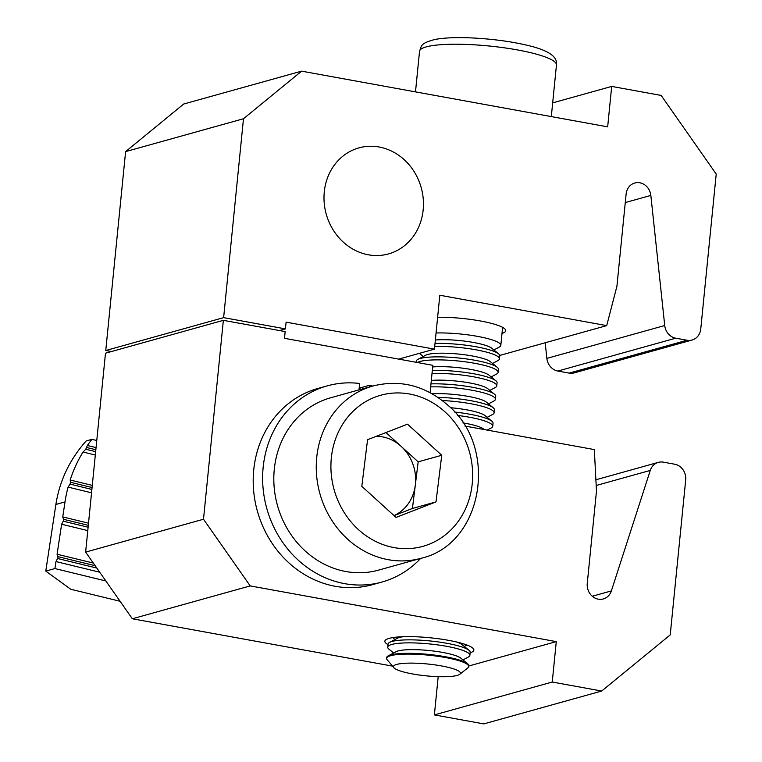 <?xml version="1.0" encoding="UTF-8"?>
<svg xmlns="http://www.w3.org/2000/svg" width="762" height="762" viewBox="0 0 762 762"><rect width="100%" height="100%" fill="white"/><g stroke="black" fill="none" stroke-linecap="round" stroke-linejoin="round"><path stroke-width="1.14" d="M470.135 652.805A44.72 7.925 -174.3 0 0 473.859 650.11A44.72 7.925 -174.3 0 0 439.56 638.899A44.72 7.925 -174.3 0 0 389.182 638.356A44.72 7.925 -174.3 0 0 384.858 641.233A44.72 7.925 -174.3 0 0 387.982 644.604M430.101 392.649L432.826 365.322L284.493 338.318L285.159 331.584L223.352 320.335L203.502 519.236L250.212 585.911L556.279 641.614L552.25 682.038L601.694 691.039L670.227 634.908L685.695 479.936A13.764 12.325 74.4 0 0 674.675 464.21L663.359 462.153A13.764 12.325 74.4 0 0 658.32 462.372A13.764 12.325 74.4 0 0 650.272 470.421L611.372 590.912A13.764 12.325 -105.6 0 1 603.313 598.951A13.764 12.325 -105.6 0 1 587.254 583.454L596.475 491.147L594.331 449.59L464.896 426.034M250.212 585.911L132.34 618.773L392.563 666.131M132.34 618.773L85.63 552.098L203.502 519.236M223.352 320.335L105.48 353.206L85.63 552.098M438.188 676.656L434.378 714.899L483.822 723.9L601.694 691.039M552.25 682.038L434.378 714.899M556.279 641.614L468.811 665.998M502.006 333.432A44.72 7.925 -174.3 0 0 505.739 330.746A44.72 7.925 -174.3 0 0 483.146 321.488A44.72 7.925 -174.3 0 0 437.626 317.268M379.105 146.999A55.045 49.301 -105.6 0 1 423.224 198.73A55.045 49.301 -105.6 0 1 388.506 253.917A55.045 49.301 -105.6 0 1 368.341 254.794A55.045 49.301 -105.6 0 1 324.221 203.063A55.045 49.301 -105.6 0 1 358.94 147.876A55.045 49.301 -105.6 0 1 379.105 146.999M223.628 317.64L243.478 118.748L301.59 71.152L607.666 126.854L611.696 86.42L661.14 95.421L716.223 174.05L700.754 329.013A13.764 12.325 -105.6 0 1 692.087 340.023A13.764 12.325 -105.6 0 1 687.048 340.243L675.732 338.185A13.764 12.325 -105.6 0 1 664.731 325.526L650.843 195.434A13.764 12.325 74.4 0 0 634.794 183.004A13.764 12.325 74.4 0 0 626.126 194.005L616.915 286.312L606.704 325.622L439.817 295.246L434.445 349.148L286.102 322.155L285.436 328.889L223.628 317.64L105.756 350.51L125.606 151.609L243.478 118.748M692.087 340.023L574.224 372.885A13.764 12.325 -105.6 0 1 569.176 373.104L557.86 371.046A13.764 12.325 -105.6 0 1 546.859 358.397L545.192 342.767M111.442 351.539L105.756 350.51M301.59 71.152L183.718 104.013L125.606 151.609M611.696 86.42L552.679 102.88M606.704 325.622L499.748 355.435M434.445 349.148L398.717 359.112M285.436 328.889L279.473 330.546M394.011 515.579A41.415 37.1 74.4 0 0 415.309 485.156A41.415 37.1 74.4 0 0 401.069 446.294L385.953 432.559M373.047 385.963L330.613 397.793A89.44 80.115 74.4 0 0 275.082 463.306A89.44 80.115 74.4 0 0 305.276 551.059A89.44 80.115 74.4 0 0 378.657 570.1L421.091 558.27A89.44 80.115 -105.6 0 1 347.71 539.229A89.44 80.115 -105.6 0 1 317.516 451.475A89.44 80.115 -105.6 0 1 373.047 385.963C400.364 379.247 425.272 385.629 447.761 405.117C499.205 447.637 483.175 544.173 421.091 558.27M367.56 439.703L407.527 424.177L441.75 455.266L436.007 501.891L396.04 517.427L361.817 486.337L367.56 439.703M441.75 455.266L418.176 461.839L401.069 446.294A41.415 37.1 74.4 0 0 376.447 436.255M418.176 461.839L412.433 508.464L436.007 501.891M412.433 508.464L394.049 515.617M372.608 386.086A101.822 91.211 -105.6 0 0 369.522 385.277L360.093 387.906L359.921 389.62M420.653 558.394A101.822 91.211 -105.6 0 1 381.991 582.035A101.822 91.211 -105.6 0 1 266.786 508.444A101.822 91.211 -105.6 0 1 327.289 385.858A101.822 91.211 -105.6 0 1 359.635 383.477L358.997 389.877M381.991 582.035L372.561 584.664A101.822 91.211 -105.6 0 1 257.356 511.073A101.822 91.211 -105.6 0 1 317.859 388.487L327.289 385.858M369.522 385.277L369.351 386.991M91.888 489.442L70.018 484.118L68.085 487.108A134.855 120.787 74.4 0 0 65.018 501.91L62.741 516.903L88.516 523.18M68.085 487.108L91.545 492.814M99.727 572.214L55.969 561.565L57.588 558.508A1.372 0.543 -76.3 0 0 57.874 556.622L57.083 554.231L61.636 524.237L87.773 530.6M57.083 554.231L93.307 563.051M55.969 561.565L54.912 568.566L105.851 580.968M54.912 568.566L45.777 571.109L70.771 589.264L120.072 601.266M96.764 440.522L91.954 439.35L86.163 440.96C69.733 459.457 59.646 480.622 55.883 504.454L45.777 571.109M95.317 455.028L83.02 452.028A134.855 120.787 74.4 0 0 70.171 480.012L92.288 485.394M61.636 524.237L63.246 521.179A1.372 0.543 -76.3 0 0 63.532 519.293L62.741 516.903M95.66 451.656L85.763 449.247L83.02 452.028M85.763 449.247L87.335 445.475A134.855 120.787 74.4 0 1 91.954 439.35M70.018 484.118L70.561 482.298L92.078 487.537M70.171 480.012L70.561 482.298M96.06 447.599L87.335 445.475M393.897 667.712L387.144 659.73A41.281 7.315 5.7 0 1 386.61 658.349A41.281 7.315 5.7 0 1 418.709 654.406A41.281 7.315 5.7 0 1 468.763 666.55A41.281 7.315 5.7 0 1 467.954 667.798L459.772 674.284A33.652 5.963 5.7 0 1 434.254 676.485A33.652 5.963 5.7 0 1 393.897 667.712A33.652 5.963 5.7 0 1 419.624 663.369A33.652 5.963 5.7 0 1 459.772 674.284M386.61 658.349L386.686 657.577A41.281 7.315 5.7 0 1 388.249 655.844A41.281 7.315 5.7 0 1 418.786 653.634A41.281 7.315 5.7 0 1 467.639 663.769A41.281 7.315 5.7 0 1 467.849 663.95A41.281 7.315 5.7 0 1 468.84 665.778L468.763 666.55M393.63 652.996L388.925 649.129A41.281 7.315 5.7 0 1 388.715 648.948A41.281 7.315 5.7 0 1 387.725 647.119A41.281 7.315 5.7 0 1 419.833 643.176A41.281 7.315 5.7 0 1 468.897 653.482A41.281 7.315 5.7 0 1 469.878 655.32A41.281 7.315 5.7 0 1 468.316 657.054L462.934 659.911M387.725 647.119L388.029 644.109A41.281 7.315 5.7 0 1 389.601 642.376A41.281 7.315 5.7 0 1 420.129 640.166A41.281 7.315 5.7 0 1 468.982 650.291A41.281 7.315 5.7 0 1 469.192 650.472A41.281 7.315 5.7 0 1 470.183 652.31L469.878 655.32M457.467 415.414A41.281 7.315 5.7 0 1 491.757 424.405A41.281 7.315 5.7 0 1 492.747 426.234A41.281 7.315 5.7 0 1 491.176 427.968L487.185 430.092M442.284 400.526A41.281 7.315 5.7 0 1 444.036 400.612A41.281 7.315 5.7 0 1 493.109 410.928A41.281 7.315 5.7 0 1 494.09 412.756A41.281 7.315 5.7 0 1 492.519 414.499L487.147 417.347M454.609 412.042A41.281 7.315 5.7 0 1 491.852 421.215A41.281 7.315 5.7 0 1 492.062 421.396A41.281 7.315 5.7 0 1 493.052 423.224L492.747 426.234M437.883 397.345A41.281 7.315 5.7 0 1 444.341 397.602A41.281 7.315 5.7 0 1 493.195 407.737A41.281 7.315 5.7 0 1 493.405 407.918A41.281 7.315 5.7 0 1 494.395 409.746L494.09 412.756M430.673 386.886A41.281 7.315 5.7 0 1 445.389 387.144A41.281 7.315 5.7 0 1 494.452 397.45A41.281 7.315 5.7 0 1 495.433 399.288A41.281 7.315 5.7 0 1 493.871 401.022L488.49 403.879M430.978 383.877A41.281 7.315 5.7 0 1 445.684 384.134A41.281 7.315 5.7 0 1 494.538 394.259A41.281 7.315 5.7 0 1 494.748 394.44A41.281 7.315 5.7 0 1 495.738 396.278L495.433 399.288M432.016 373.409A41.281 7.315 5.7 0 1 446.732 373.666A41.281 7.315 5.7 0 1 495.795 383.981A41.281 7.315 5.7 0 1 496.786 385.81A41.281 7.315 5.7 0 1 495.214 387.544L489.833 390.401M432.321 370.399A41.281 7.315 5.7 0 1 447.027 370.656A41.281 7.315 5.7 0 1 495.891 380.79A41.281 7.315 5.7 0 1 496.1 380.962A41.281 7.315 5.7 0 1 497.081 382.8L496.786 385.81M417.357 362.502A41.281 7.315 5.7 0 1 448.075 360.188A41.281 7.315 5.7 0 1 497.138 370.503A41.281 7.315 5.7 0 1 498.129 372.332A41.281 7.315 5.7 0 1 496.557 374.066L491.176 376.923M416.157 362.283L416.271 361.121A41.281 7.315 5.7 0 1 417.843 359.388A41.281 7.315 5.7 0 1 448.38 357.178A41.281 7.315 5.7 0 1 497.234 367.313A41.281 7.315 5.7 0 1 497.443 367.494A41.281 7.315 5.7 0 1 498.424 369.322L498.129 372.332M434.711 346.462A41.281 7.315 5.7 0 1 449.418 346.71A41.281 7.315 5.7 0 1 498.481 357.026A41.281 7.315 5.7 0 1 499.472 358.854A41.281 7.315 5.7 0 1 497.9 360.597L492.528 363.445M435.007 343.452A41.281 7.315 5.7 0 1 449.723 343.7A41.281 7.315 5.7 0 1 498.577 353.835A41.281 7.315 5.7 0 1 498.786 354.016A41.281 7.315 5.7 0 1 499.777 355.844L499.472 358.854M436.055 332.984A41.281 7.315 5.7 0 1 450.761 333.242A41.281 7.315 5.7 0 1 499.834 343.548A41.281 7.315 5.7 0 1 500.815 345.386A41.281 7.315 5.7 0 1 499.243 347.12L493.871 349.977M435.35 340.004A33.652 5.963 5.7 0 1 468.068 341.586A33.652 5.963 5.7 0 1 491.728 348.215L498.577 353.835M417.843 359.388L425.672 355.235A33.652 5.963 5.7 0 1 458.467 354.054A33.652 5.963 5.7 0 1 490.385 361.693L497.234 367.313M432.664 366.951A33.652 5.963 5.7 0 1 465.382 368.541A33.652 5.963 5.7 0 1 489.042 375.171L495.891 380.79M431.321 380.428A33.652 5.963 5.7 0 1 464.039 382.019A33.652 5.963 5.7 0 1 487.69 388.639L494.538 394.259M432.111 393.754A33.652 5.963 5.7 0 1 486.347 402.117L493.195 407.737M450.504 407.718A33.652 5.963 5.7 0 1 485.003 415.595L491.852 421.215M462.915 422.891A33.652 5.963 5.7 0 1 483.66 429.073L484.251 429.558M389.601 642.376L397.421 638.213A33.652 5.963 5.7 0 1 403.641 636.68M456.343 641.947A33.652 5.963 5.7 0 1 462.134 644.681L468.982 650.291M388.249 655.844L396.078 651.691A33.652 5.963 5.7 0 1 428.873 650.51A33.652 5.963 5.7 0 1 460.791 658.149L467.639 663.769M650.272 470.421L596.179 485.499M611.372 590.912L592.264 596.236M687.048 340.243L569.176 373.104M675.732 338.185L557.86 371.046M664.731 325.526L546.859 358.397M650.843 195.434L625.278 202.559M445.065 411.947A78.438 70.256 74.4 0 0 345.662 419.805A78.438 70.256 74.4 0 0 358.502 529.657A78.438 70.256 74.4 0 0 457.914 521.799A78.438 70.256 74.4 0 0 445.065 411.947M55.883 504.454L65.018 501.91M86.878 447.561L95.85 449.742M57.874 556.622L95.155 565.699M96.812 568.052L57.588 558.508M63.532 519.293L88.306 525.323M88.116 527.228L63.246 521.179M473.04 44.739A68.799 12.202 -174.3 0 0 419.538 51.311C421.672 45.844 419.976 43.367 435.083 39.434C445.065 37.605 458.476 37.167 475.307 38.1C497.634 39.481 517.093 42.415 533.676 46.92C554.003 52.702 557.327 59.436 556.46 64.97A68.799 12.202 -174.3 0 0 473.04 44.739M658.32 462.372L595.884 479.784M464.277 646.433L466.925 645.023M394.973 639.518L392.659 637.613M423.224 356.53L419.348 353.358M415.49 91.878L419.538 51.311M551.307 116.596L556.46 64.97M500.815 345.386L502.615 327.365"/></g></svg>
